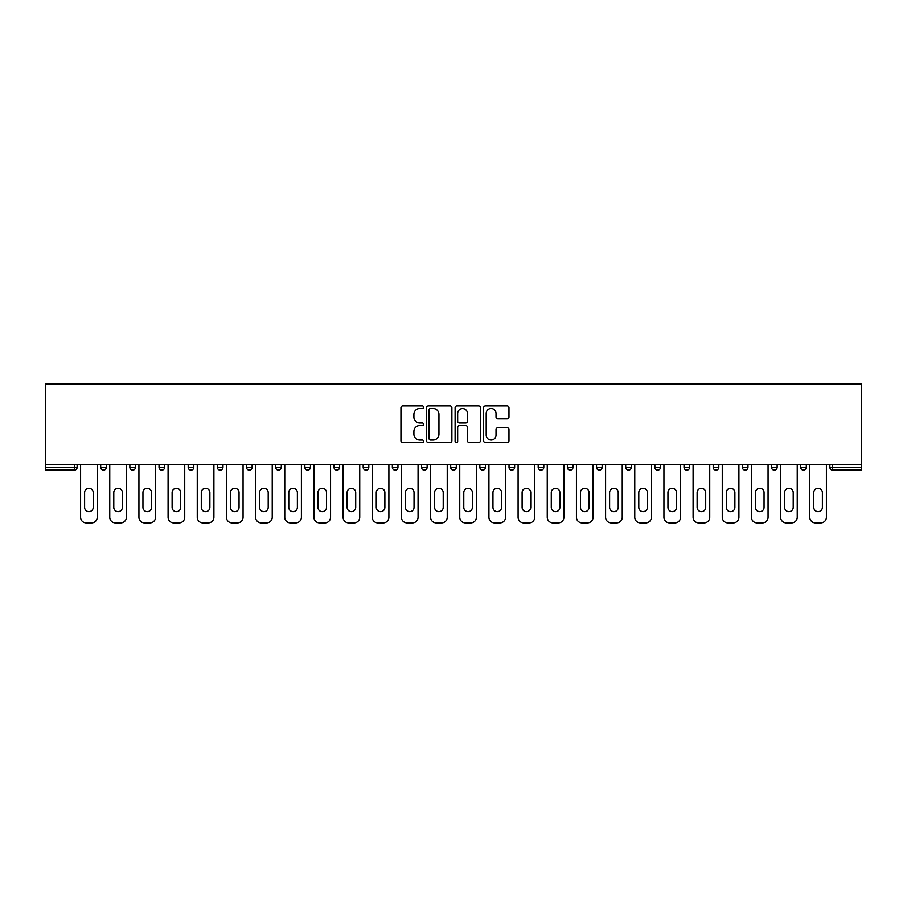 <?xml version="1.0" encoding="UTF-8"?>
<svg xmlns="http://www.w3.org/2000/svg" width="907" height="907" viewBox="0 0 907 907"><rect width="100%" height="100%" fill="white"/><g stroke="black" fill="none" stroke-linecap="round" stroke-linejoin="round"><path stroke-width="1.36" d="M423.592 407.175A1.281 1.281 0 0 0 422.299 405.882L402.799 405.882A1.837 1.837 0 0 0 400.962 407.719L400.962 440.757A1.837 1.837 0 0 0 402.799 442.593L422.299 442.593A1.281 1.281 0 0 0 423.592 441.312A1.281 1.281 0 0 0 422.299 440.02L419.782 440.02A5.873 5.873 0 0 1 413.909 434.147L413.909 431.392A5.873 5.873 0 0 1 419.782 425.519L422.299 425.519A1.281 1.281 0 0 0 423.592 424.238A1.281 1.281 0 0 0 422.299 422.957L419.782 422.957A5.873 5.873 0 0 1 413.909 417.084L413.909 414.329A5.873 5.873 0 0 1 419.782 408.456L422.299 408.456A1.281 1.281 0 0 0 423.592 407.175M507.138 418.83A1.837 1.837 0 0 0 508.974 416.993L508.974 407.719A1.837 1.837 0 0 0 507.138 405.882L485.483 405.882A1.837 1.837 0 0 0 483.646 407.719L483.646 440.757A1.837 1.837 0 0 0 485.483 442.593L507.138 442.593A1.837 1.837 0 0 0 508.974 440.757L508.974 429.567A1.837 1.837 0 0 0 507.138 427.73L497.864 427.73A1.837 1.837 0 0 0 496.027 429.567L496.027 435.111A4.909 4.909 0 0 1 491.118 440.02A4.909 4.909 0 0 1 486.209 435.111L486.209 413.365A4.909 4.909 0 0 1 491.118 408.456A4.909 4.909 0 0 1 496.027 413.365L496.027 416.993A1.837 1.837 0 0 0 497.864 418.83L507.138 418.83M861.65 464.339L45.35 464.339L45.35 384.137L861.65 384.137L861.65 470.143L832.671 470.143A2.8 2.8 0 0 1 829.871 467.332L829.871 464.339M451.89 407.719A1.837 1.837 0 0 0 450.053 405.882L428.399 405.882A1.837 1.837 0 0 0 426.573 407.719L426.573 440.757A1.837 1.837 0 0 0 428.399 442.593L450.053 442.593A1.837 1.837 0 0 0 451.89 440.757L451.89 407.719M456.947 405.882L478.601 405.882A1.837 1.837 0 0 1 480.427 407.719L480.427 440.757A1.837 1.837 0 0 1 478.601 442.593L469.327 442.593A1.837 1.837 0 0 1 467.49 440.757L467.49 427.356A1.837 1.837 0 0 0 465.654 425.519L459.509 425.519A1.837 1.837 0 0 0 457.672 427.356L457.672 441.312A1.281 1.281 0 0 1 456.391 442.593A1.281 1.281 0 0 1 455.11 441.312L455.11 407.719A1.837 1.837 0 0 1 456.947 405.882M74.329 470.143A2.8 2.8 0 0 0 77.129 467.332L74.329 467.332L74.329 470.143A2.8 2.8 0 0 0 77.129 467.332L77.129 464.339L77.129 467.332A2.8 2.8 0 0 1 74.329 470.143L45.35 470.143L45.35 467.332L74.329 467.332L74.329 464.339M45.35 464.339L45.35 467.332M100.688 464.339L100.688 467.332L100.688 464.339M103.5 470.143A2.8 2.8 0 0 1 100.688 467.332A2.8 2.8 0 0 0 103.5 470.143A2.8 2.8 0 0 0 106.3 467.332L106.3 464.339L106.3 467.332A2.8 2.8 0 0 1 103.5 470.143A2.8 2.8 0 0 1 100.688 467.332L106.3 467.332A2.8 2.8 0 0 1 103.5 470.143M129.86 464.339L129.86 467.332L129.86 464.339M135.472 464.339L135.472 467.332L135.472 464.339M159.031 464.339L159.031 467.332L159.031 464.339M164.632 464.339L164.632 467.332A2.8 2.8 0 0 1 161.831 470.143A2.8 2.8 0 0 1 159.031 467.332A2.8 2.8 0 0 0 161.831 470.143A2.8 2.8 0 0 0 164.632 467.332A2.8 2.8 0 0 1 161.831 470.143A2.8 2.8 0 0 1 159.031 467.332L164.632 467.332M188.191 464.339L188.191 467.332L188.191 464.339M193.803 464.339L193.803 467.332L193.803 464.339M217.363 464.339L217.363 467.332L217.363 464.339M222.975 464.339L222.975 467.332L222.975 464.339M252.135 464.339L252.135 467.332L246.523 467.332A2.8 2.8 0 0 0 249.334 470.143A2.8 2.8 0 0 1 246.523 467.332L246.523 464.339M275.694 464.339L275.694 467.332L275.694 464.339M281.306 464.339L281.306 467.332L281.306 464.339M304.865 464.339L304.865 467.332L304.865 464.339M310.466 464.339L310.466 467.332L310.466 464.339M334.025 464.339L334.025 467.332L334.025 464.339M339.637 464.339L339.637 467.332A2.8 2.8 0 0 1 336.837 470.143A2.8 2.8 0 0 1 334.025 467.332L339.637 467.332A2.8 2.8 0 0 1 336.837 470.143M363.197 464.339L363.197 467.332L363.197 464.339M368.809 464.339L368.809 467.332L368.809 464.339M392.357 464.339L392.357 467.332L392.357 464.339M397.969 464.339L397.969 467.332A2.8 2.8 0 0 1 395.169 470.143A2.8 2.8 0 0 1 392.357 467.332L397.969 467.332A2.8 2.8 0 0 1 395.169 470.143M421.528 464.339L421.528 467.332L421.528 464.339M427.14 464.339L427.14 467.332L427.14 464.339M450.7 464.339L450.7 467.332L450.7 464.339M456.3 464.339L456.3 467.332L456.3 464.339M485.472 464.339L485.472 467.332A2.8 2.8 0 0 1 482.671 470.143A2.8 2.8 0 0 1 479.86 467.332L479.86 464.339M514.643 464.339L514.643 467.332A2.8 2.8 0 0 1 511.831 470.143A2.8 2.8 0 0 1 509.031 467.332L509.031 464.339M543.803 464.339L543.803 467.332A2.8 2.8 0 0 1 541.003 470.143A2.8 2.8 0 0 1 538.191 467.332L538.191 464.339M572.975 464.339L572.975 467.332A2.8 2.8 0 0 1 570.163 470.143A2.8 2.8 0 0 1 567.363 467.332L567.363 464.339M599.334 470.143A2.8 2.8 0 0 0 602.135 467.332L602.135 464.339L602.135 467.332A2.8 2.8 0 0 1 599.334 470.143A2.8 2.8 0 0 1 596.534 467.332L596.534 464.339M631.306 464.339L631.306 467.332A2.8 2.8 0 0 1 628.506 470.143A2.8 2.8 0 0 1 625.694 467.332L625.694 464.339M654.865 464.339L654.865 467.332L654.865 464.339M660.477 464.339L660.477 467.332A2.8 2.8 0 0 1 657.666 470.143A2.8 2.8 0 0 1 654.865 467.332L660.477 467.332A2.8 2.8 0 0 1 657.666 470.143M686.837 470.143A2.8 2.8 0 0 0 689.637 467.332L689.637 464.339L689.637 467.332A2.8 2.8 0 0 1 686.837 470.143A2.8 2.8 0 0 1 684.025 467.332L684.025 464.339M713.197 464.339L713.197 467.332L713.197 464.339M718.809 464.339L718.809 467.332A2.8 2.8 0 0 1 715.997 470.143A2.8 2.8 0 0 1 713.197 467.332L718.809 467.332A2.8 2.8 0 0 1 715.997 470.143A2.8 2.8 0 0 0 718.809 467.332M742.368 467.332A2.8 2.8 0 0 0 745.169 470.143A2.8 2.8 0 0 0 747.969 467.332L747.969 464.339L747.969 467.332L742.368 467.332A2.8 2.8 0 0 0 745.169 470.143A2.8 2.8 0 0 1 742.368 467.332L742.368 464.339M771.528 464.339L771.528 467.332L771.528 464.339M777.14 464.339L777.14 467.332L777.14 464.339M806.312 464.339L806.312 467.332A2.8 2.8 0 0 1 803.5 470.143A2.8 2.8 0 0 1 800.7 467.332L800.7 464.339M132.66 470.143A2.8 2.8 0 0 1 129.86 467.332A2.8 2.8 0 0 0 132.66 470.143A2.8 2.8 0 0 0 135.472 467.332A2.8 2.8 0 0 1 132.66 470.143A2.8 2.8 0 0 1 129.86 467.332L135.472 467.332A2.8 2.8 0 0 1 132.66 470.143M191.003 470.143A2.8 2.8 0 0 1 188.191 467.332A2.8 2.8 0 0 0 191.003 470.143A2.8 2.8 0 0 0 193.803 467.332A2.8 2.8 0 0 1 191.003 470.143A2.8 2.8 0 0 1 188.191 467.332L193.803 467.332A2.8 2.8 0 0 1 191.003 470.143M220.163 470.143A2.8 2.8 0 0 1 217.363 467.332A2.8 2.8 0 0 0 220.163 470.143A2.8 2.8 0 0 0 222.975 467.332A2.8 2.8 0 0 1 220.163 470.143A2.8 2.8 0 0 1 217.363 467.332L222.975 467.332A2.8 2.8 0 0 1 220.163 470.143M249.334 470.143A2.8 2.8 0 0 0 252.135 467.332A2.8 2.8 0 0 1 249.334 470.143A2.8 2.8 0 0 1 246.523 467.332M278.494 470.143A2.8 2.8 0 0 1 275.694 467.332A2.8 2.8 0 0 0 278.494 470.143A2.8 2.8 0 0 0 281.306 467.332A2.8 2.8 0 0 1 278.494 470.143A2.8 2.8 0 0 1 275.694 467.332L281.306 467.332A2.8 2.8 0 0 1 278.494 470.143M307.666 470.143A2.8 2.8 0 0 1 304.865 467.332L310.466 467.332A2.8 2.8 0 0 1 307.666 470.143A2.8 2.8 0 0 0 310.466 467.332M365.997 470.143A2.8 2.8 0 0 1 363.197 467.332A2.8 2.8 0 0 0 365.997 470.143A2.8 2.8 0 0 0 368.809 467.332A2.8 2.8 0 0 1 365.997 470.143A2.8 2.8 0 0 1 363.197 467.332L368.809 467.332M424.329 470.143A2.8 2.8 0 0 1 421.528 467.332L427.14 467.332A2.8 2.8 0 0 1 424.329 470.143A2.8 2.8 0 0 0 427.14 467.332M453.5 470.143A2.8 2.8 0 0 1 450.7 467.332A2.8 2.8 0 0 0 453.5 470.143A2.8 2.8 0 0 0 456.3 467.332A2.8 2.8 0 0 1 453.5 470.143A2.8 2.8 0 0 1 450.7 467.332L456.3 467.332A2.8 2.8 0 0 1 453.5 470.143M774.34 470.143A2.8 2.8 0 0 1 771.528 467.332L777.14 467.332A2.8 2.8 0 0 1 774.34 470.143A2.8 2.8 0 0 0 777.14 467.332A2.8 2.8 0 0 1 774.34 470.143M430.417 408.456A1.281 1.281 0 0 0 429.136 409.737L429.136 438.739A1.281 1.281 0 0 0 430.417 440.02L433.081 440.02A5.873 5.873 0 0 0 438.954 434.147L438.954 414.329A5.873 5.873 0 0 0 433.081 408.456L430.417 408.456M467.49 413.456A4.909 4.909 0 0 0 462.581 408.547A4.909 4.909 0 0 0 457.672 413.456L457.672 421.12A1.837 1.837 0 0 0 459.509 422.957L465.654 422.957A1.837 1.837 0 0 0 467.49 421.12L467.49 413.456M93.217 492.58A4.297 4.297 0 0 0 88.909 488.272A4.297 4.297 0 0 0 84.612 492.58A4.297 4.297 0 0 1 88.909 488.272A4.297 4.297 0 0 1 93.217 492.58L93.217 507.342A4.297 4.297 0 0 1 88.909 511.65A4.297 4.297 0 0 1 84.612 507.342A4.297 4.297 0 0 0 88.909 511.65A4.297 4.297 0 0 0 93.217 507.342M80.598 464.339L80.598 517.251L80.598 464.339M86.199 522.863L91.63 522.863L86.199 522.863A5.612 5.612 0 0 1 80.598 517.251M97.23 464.339L97.23 517.251L97.23 464.339M84.612 507.342L84.612 492.58M91.63 522.863A5.612 5.612 0 0 0 97.23 517.251M122.377 492.58A4.297 4.297 0 0 0 118.08 488.272A4.297 4.297 0 0 0 113.783 492.58A4.297 4.297 0 0 1 118.08 488.272A4.297 4.297 0 0 1 122.377 492.58L122.377 507.342A4.297 4.297 0 0 1 118.08 511.65A4.297 4.297 0 0 1 113.783 507.342A4.297 4.297 0 0 0 118.08 511.65A4.297 4.297 0 0 0 122.377 507.342M109.758 464.339L109.758 517.251L109.758 464.339M115.37 522.863L120.79 522.863L115.37 522.863A5.612 5.612 0 0 1 109.758 517.251M126.402 464.339L126.402 517.251L126.402 464.339M151.548 492.58A4.297 4.297 0 0 0 147.251 488.272A4.297 4.297 0 0 0 142.943 492.58A4.297 4.297 0 0 1 147.251 488.272A4.297 4.297 0 0 1 151.548 492.58L151.548 507.342A4.297 4.297 0 0 1 147.251 511.65A4.297 4.297 0 0 1 142.943 507.342A4.297 4.297 0 0 0 147.251 511.65A4.297 4.297 0 0 0 151.548 507.342M138.93 464.339L138.93 517.251L138.93 464.339M144.542 522.863L149.961 522.863L144.542 522.863A5.612 5.612 0 0 1 138.93 517.251M155.562 464.339L155.562 517.251L155.562 464.339M180.72 492.58A4.297 4.297 0 0 0 176.411 488.272A4.297 4.297 0 0 0 172.115 492.58A4.297 4.297 0 0 1 176.411 488.272A4.297 4.297 0 0 1 180.72 492.58L180.72 507.342A4.297 4.297 0 0 1 176.411 511.65A4.297 4.297 0 0 1 172.115 507.342A4.297 4.297 0 0 0 176.411 511.65A4.297 4.297 0 0 0 180.72 507.342M168.09 464.339L168.09 517.251L168.09 464.339M173.702 522.863L179.121 522.863L173.702 522.863A5.612 5.612 0 0 1 168.09 517.251M184.733 464.339L184.733 517.251L184.733 464.339M209.88 492.58A4.297 4.297 0 0 0 205.583 488.272A4.297 4.297 0 0 0 201.286 492.58A4.297 4.297 0 0 1 205.583 488.272A4.297 4.297 0 0 1 209.88 492.58L209.88 507.342A4.297 4.297 0 0 1 205.583 511.65A4.297 4.297 0 0 1 201.286 507.342A4.297 4.297 0 0 0 205.583 511.65A4.297 4.297 0 0 0 209.88 507.342M197.261 464.339L197.261 517.251L197.261 464.339M202.873 522.863L208.293 522.863L202.873 522.863A5.612 5.612 0 0 1 197.261 517.251M213.905 464.339L213.905 517.251L213.905 464.339M239.051 492.58A4.297 4.297 0 0 0 234.743 488.272A4.297 4.297 0 0 0 230.446 492.58A4.297 4.297 0 0 1 234.743 488.272A4.297 4.297 0 0 1 239.051 492.58L239.051 507.342A4.297 4.297 0 0 1 234.743 511.65A4.297 4.297 0 0 1 230.446 507.342A4.297 4.297 0 0 0 234.743 511.65A4.297 4.297 0 0 0 239.051 507.342M226.433 464.339L226.433 517.251L226.433 464.339M232.033 522.863L237.464 522.863L232.033 522.863A5.612 5.612 0 0 1 226.433 517.251M243.065 464.339L243.065 517.251L243.065 464.339M113.783 507.342L113.783 492.58M120.79 522.863A5.612 5.612 0 0 0 126.402 517.251M142.943 507.342L142.943 492.58M149.961 522.863A5.612 5.612 0 0 0 155.562 517.251M172.115 507.342L172.115 492.58M179.121 522.863A5.612 5.612 0 0 0 184.733 517.251M201.286 507.342L201.286 492.58M208.293 522.863A5.612 5.612 0 0 0 213.905 517.251M230.446 507.342L230.446 492.58M237.464 522.863A5.612 5.612 0 0 0 243.065 517.251M268.211 492.58A4.297 4.297 0 0 0 263.914 488.272A4.297 4.297 0 0 0 259.617 492.58A4.297 4.297 0 0 1 263.914 488.272A4.297 4.297 0 0 1 268.211 492.58L268.211 507.342A4.297 4.297 0 0 1 263.914 511.65A4.297 4.297 0 0 1 259.617 507.342A4.297 4.297 0 0 0 263.914 511.65A4.297 4.297 0 0 0 268.211 507.342M255.593 464.339L255.593 517.251L255.593 464.339M261.205 522.863L266.624 522.863L261.205 522.863A5.612 5.612 0 0 1 255.593 517.251M272.236 464.339L272.236 517.251L272.236 464.339M259.617 507.342L259.617 492.58M266.624 522.863A5.612 5.612 0 0 0 272.236 517.251M297.383 492.58A4.297 4.297 0 0 0 293.086 488.272A4.297 4.297 0 0 0 288.777 492.58A4.297 4.297 0 0 1 293.086 488.272A4.297 4.297 0 0 1 297.383 492.58L297.383 507.342A4.297 4.297 0 0 1 293.086 511.65A4.297 4.297 0 0 1 288.777 507.342A4.297 4.297 0 0 0 293.086 511.65A4.297 4.297 0 0 0 297.383 507.342M284.764 464.339L284.764 517.251L284.764 464.339M290.376 522.863L295.795 522.863L290.376 522.863A5.612 5.612 0 0 1 284.764 517.251M301.407 464.339L301.407 517.251L301.407 464.339M288.777 507.342L288.777 492.58M295.795 522.863A5.612 5.612 0 0 0 301.407 517.251M326.554 492.58A4.297 4.297 0 0 0 322.246 488.272A4.297 4.297 0 0 0 317.949 492.58A4.297 4.297 0 0 1 322.246 488.272A4.297 4.297 0 0 1 326.554 492.58L326.554 507.342A4.297 4.297 0 0 1 322.246 511.65A4.297 4.297 0 0 1 317.949 507.342A4.297 4.297 0 0 0 322.246 511.65A4.297 4.297 0 0 0 326.554 507.342M313.924 464.339L313.924 517.251L313.924 464.339M319.536 522.863L324.955 522.863L319.536 522.863A5.612 5.612 0 0 1 313.924 517.251M330.567 464.339L330.567 517.251L330.567 464.339M317.949 507.342L317.949 492.58M324.955 522.863A5.612 5.612 0 0 0 330.567 517.251M355.714 492.58A4.297 4.297 0 0 0 351.417 488.272A4.297 4.297 0 0 0 347.12 492.58A4.297 4.297 0 0 1 351.417 488.272A4.297 4.297 0 0 1 355.714 492.58L355.714 507.342A4.297 4.297 0 0 1 351.417 511.65A4.297 4.297 0 0 1 347.12 507.342A4.297 4.297 0 0 0 351.417 511.65A4.297 4.297 0 0 0 355.714 507.342M343.095 464.339L343.095 517.251L343.095 464.339M348.707 522.863L354.127 522.863L348.707 522.863A5.612 5.612 0 0 1 343.095 517.251M359.739 464.339L359.739 517.251L359.739 464.339M347.12 507.342L347.12 492.58M354.127 522.863A5.612 5.612 0 0 0 359.739 517.251M384.885 492.58A4.297 4.297 0 0 0 380.577 488.272A4.297 4.297 0 0 0 376.28 492.58A4.297 4.297 0 0 1 380.577 488.272A4.297 4.297 0 0 1 384.885 492.58L384.885 507.342A4.297 4.297 0 0 1 380.577 511.65A4.297 4.297 0 0 1 376.28 507.342A4.297 4.297 0 0 0 380.577 511.65A4.297 4.297 0 0 0 384.885 507.342M372.267 464.339L372.267 517.251L372.267 464.339M377.868 522.863L383.298 522.863L377.868 522.863A5.612 5.612 0 0 1 372.267 517.251M388.899 464.339L388.899 517.251L388.899 464.339M376.28 507.342L376.28 492.58M383.298 522.863A5.612 5.612 0 0 0 388.899 517.251M414.046 492.58A4.297 4.297 0 0 0 409.749 488.272A4.297 4.297 0 0 0 405.452 492.58A4.297 4.297 0 0 1 409.749 488.272A4.297 4.297 0 0 1 414.046 492.58L414.046 507.342A4.297 4.297 0 0 1 409.749 511.65A4.297 4.297 0 0 1 405.452 507.342A4.297 4.297 0 0 0 409.749 511.65A4.297 4.297 0 0 0 414.046 507.342M401.427 464.339L401.427 517.251L401.427 464.339M407.039 522.863L412.458 522.863L407.039 522.863A5.612 5.612 0 0 1 401.427 517.251M418.07 464.339L418.07 517.251L418.07 464.339M405.452 507.342L405.452 492.58M412.458 522.863A5.612 5.612 0 0 0 418.07 517.251M443.217 492.58A4.297 4.297 0 0 0 438.92 488.272A4.297 4.297 0 0 0 434.612 492.58A4.297 4.297 0 0 1 438.92 488.272A4.297 4.297 0 0 1 443.217 492.58L443.217 507.342A4.297 4.297 0 0 1 438.92 511.65A4.297 4.297 0 0 1 434.612 507.342A4.297 4.297 0 0 0 438.92 511.65A4.297 4.297 0 0 0 443.217 507.342M430.598 464.339L430.598 517.251L430.598 464.339M436.21 522.863L441.63 522.863L436.21 522.863A5.612 5.612 0 0 1 430.598 517.251M447.242 464.339L447.242 517.251L447.242 464.339M434.612 507.342L434.612 492.58M441.63 522.863A5.612 5.612 0 0 0 447.242 517.251M472.388 492.58A4.297 4.297 0 0 0 468.08 488.272A4.297 4.297 0 0 0 463.783 492.58A4.297 4.297 0 0 1 468.08 488.272A4.297 4.297 0 0 1 472.388 492.58L472.388 507.342A4.297 4.297 0 0 1 468.08 511.65A4.297 4.297 0 0 1 463.783 507.342A4.297 4.297 0 0 0 468.08 511.65A4.297 4.297 0 0 0 472.388 507.342M459.758 464.339L459.758 517.251L459.758 464.339M465.37 522.863L470.79 522.863L465.37 522.863A5.612 5.612 0 0 1 459.758 517.251M476.402 464.339L476.402 517.251L476.402 464.339M463.783 507.342L463.783 492.58M470.79 522.863A5.612 5.612 0 0 0 476.402 517.251M501.548 492.58A4.297 4.297 0 0 0 497.251 488.272A4.297 4.297 0 0 0 492.955 492.58A4.297 4.297 0 0 1 497.251 488.272A4.297 4.297 0 0 1 501.548 492.58L501.548 507.342A4.297 4.297 0 0 1 497.251 511.65A4.297 4.297 0 0 1 492.955 507.342A4.297 4.297 0 0 0 497.251 511.65A4.297 4.297 0 0 0 501.548 507.342M488.93 464.339L488.93 517.251L488.93 464.339M494.542 522.863L499.961 522.863L494.542 522.863A5.612 5.612 0 0 1 488.93 517.251M505.573 464.339L505.573 517.251L505.573 464.339M492.955 507.342L492.955 492.58M499.961 522.863A5.612 5.612 0 0 0 505.573 517.251M530.72 492.58A4.297 4.297 0 0 0 526.423 488.272A4.297 4.297 0 0 0 522.115 492.58A4.297 4.297 0 0 1 526.423 488.272A4.297 4.297 0 0 1 530.72 492.58L530.72 507.342A4.297 4.297 0 0 1 526.423 511.65A4.297 4.297 0 0 1 522.115 507.342A4.297 4.297 0 0 0 526.423 511.65A4.297 4.297 0 0 0 530.72 507.342M518.101 464.339L518.101 517.251L518.101 464.339M523.702 522.863L529.132 522.863L523.702 522.863A5.612 5.612 0 0 1 518.101 517.251M534.733 464.339L534.733 517.251L534.733 464.339M522.115 507.342L522.115 492.58M529.132 522.863A5.612 5.612 0 0 0 534.733 517.251M559.88 492.58A4.297 4.297 0 0 0 555.583 488.272A4.297 4.297 0 0 0 551.286 492.58A4.297 4.297 0 0 1 555.583 488.272A4.297 4.297 0 0 1 559.88 492.58L559.88 507.342A4.297 4.297 0 0 1 555.583 511.65A4.297 4.297 0 0 1 551.286 507.342A4.297 4.297 0 0 0 555.583 511.65A4.297 4.297 0 0 0 559.88 507.342M547.261 464.339L547.261 517.251L547.261 464.339M552.873 522.863L558.293 522.863L552.873 522.863A5.612 5.612 0 0 1 547.261 517.251M563.905 464.339L563.905 517.251L563.905 464.339M551.286 507.342L551.286 492.58M558.293 522.863A5.612 5.612 0 0 0 563.905 517.251M589.051 492.58A4.297 4.297 0 0 0 584.754 488.272A4.297 4.297 0 0 0 580.446 492.58A4.297 4.297 0 0 1 584.754 488.272A4.297 4.297 0 0 1 589.051 492.58L589.051 507.342A4.297 4.297 0 0 1 584.754 511.65A4.297 4.297 0 0 1 580.446 507.342A4.297 4.297 0 0 0 584.754 511.65A4.297 4.297 0 0 0 589.051 507.342M576.433 464.339L576.433 517.251L576.433 464.339M582.045 522.863L587.464 522.863L582.045 522.863A5.612 5.612 0 0 1 576.433 517.251M593.076 464.339L593.076 517.251L593.076 464.339M580.446 507.342L580.446 492.58M587.464 522.863A5.612 5.612 0 0 0 593.076 517.251M618.223 492.58A4.297 4.297 0 0 0 613.914 488.272A4.297 4.297 0 0 0 609.617 492.58A4.297 4.297 0 0 1 613.914 488.272A4.297 4.297 0 0 1 618.223 492.58L618.223 507.342A4.297 4.297 0 0 1 613.914 511.65A4.297 4.297 0 0 1 609.617 507.342A4.297 4.297 0 0 0 613.914 511.65A4.297 4.297 0 0 0 618.223 507.342M605.593 464.339L605.593 517.251L605.593 464.339M611.205 522.863L616.624 522.863L611.205 522.863A5.612 5.612 0 0 1 605.593 517.251M622.236 464.339L622.236 517.251L622.236 464.339M609.617 507.342L609.617 492.58M616.624 522.863A5.612 5.612 0 0 0 622.236 517.251M647.383 492.58A4.297 4.297 0 0 0 643.086 488.272A4.297 4.297 0 0 0 638.789 492.58A4.297 4.297 0 0 1 643.086 488.272A4.297 4.297 0 0 1 647.383 492.58L647.383 507.342A4.297 4.297 0 0 1 643.086 511.65A4.297 4.297 0 0 1 638.789 507.342A4.297 4.297 0 0 0 643.086 511.65A4.297 4.297 0 0 0 647.383 507.342M634.764 464.339L634.764 517.251L634.764 464.339M640.376 522.863L645.795 522.863L640.376 522.863A5.612 5.612 0 0 1 634.764 517.251M651.407 464.339L651.407 517.251L651.407 464.339M638.789 507.342L638.789 492.58M645.795 522.863A5.612 5.612 0 0 0 651.407 517.251M676.554 492.58A4.297 4.297 0 0 0 672.257 488.272A4.297 4.297 0 0 0 667.949 492.58A4.297 4.297 0 0 1 672.257 488.272A4.297 4.297 0 0 1 676.554 492.58L676.554 507.342A4.297 4.297 0 0 1 672.257 511.65A4.297 4.297 0 0 1 667.949 507.342A4.297 4.297 0 0 0 672.257 511.65A4.297 4.297 0 0 0 676.554 507.342M663.935 464.339L663.935 517.251L663.935 464.339M669.536 522.863L674.967 522.863L669.536 522.863A5.612 5.612 0 0 1 663.935 517.251M680.567 464.339L680.567 517.251L680.567 464.339M667.949 507.342L667.949 492.58M674.967 522.863A5.612 5.612 0 0 0 680.567 517.251M705.714 492.58A4.297 4.297 0 0 0 701.417 488.272A4.297 4.297 0 0 0 697.12 492.58A4.297 4.297 0 0 1 701.417 488.272A4.297 4.297 0 0 1 705.714 492.58L705.714 507.342A4.297 4.297 0 0 1 701.417 511.65A4.297 4.297 0 0 1 697.12 507.342A4.297 4.297 0 0 0 701.417 511.65A4.297 4.297 0 0 0 705.714 507.342M693.095 464.339L693.095 517.251L693.095 464.339M698.707 522.863L704.127 522.863L698.707 522.863A5.612 5.612 0 0 1 693.095 517.251M709.739 464.339L709.739 517.251L709.739 464.339M697.12 507.342L697.12 492.58M704.127 522.863A5.612 5.612 0 0 0 709.739 517.251M734.885 492.58A4.297 4.297 0 0 0 730.588 488.272A4.297 4.297 0 0 0 726.28 492.58A4.297 4.297 0 0 1 730.588 488.272A4.297 4.297 0 0 1 734.885 492.58L734.885 507.342A4.297 4.297 0 0 1 730.588 511.65A4.297 4.297 0 0 1 726.28 507.342A4.297 4.297 0 0 0 730.588 511.65A4.297 4.297 0 0 0 734.885 507.342M722.267 464.339L722.267 517.251L722.267 464.339M727.879 522.863L733.298 522.863L727.879 522.863A5.612 5.612 0 0 1 722.267 517.251M738.91 464.339L738.91 517.251L738.91 464.339M726.28 507.342L726.28 492.58M733.298 522.863A5.612 5.612 0 0 0 738.91 517.251M764.057 492.58A4.297 4.297 0 0 0 759.749 488.272A4.297 4.297 0 0 0 755.452 492.58A4.297 4.297 0 0 1 759.749 488.272A4.297 4.297 0 0 1 764.057 492.58L764.057 507.342A4.297 4.297 0 0 1 759.749 511.65A4.297 4.297 0 0 1 755.452 507.342A4.297 4.297 0 0 0 759.749 511.65A4.297 4.297 0 0 0 764.057 507.342M751.438 464.339L751.438 517.251L751.438 464.339M757.039 522.863L762.458 522.863L757.039 522.863A5.612 5.612 0 0 1 751.438 517.251M768.07 464.339L768.07 517.251L768.07 464.339M755.452 507.342L755.452 492.58M762.458 522.863A5.612 5.612 0 0 0 768.07 517.251M793.217 492.58A4.297 4.297 0 0 0 788.92 488.272A4.297 4.297 0 0 0 784.623 492.58A4.297 4.297 0 0 1 788.92 488.272A4.297 4.297 0 0 1 793.217 492.58L793.217 507.342A4.297 4.297 0 0 1 788.92 511.65A4.297 4.297 0 0 1 784.623 507.342A4.297 4.297 0 0 0 788.92 511.65A4.297 4.297 0 0 0 793.217 507.342M780.598 464.339L780.598 517.251L780.598 464.339M786.21 522.863L791.63 522.863L786.21 522.863A5.612 5.612 0 0 1 780.598 517.251M797.242 464.339L797.242 517.251L797.242 464.339M784.623 507.342L784.623 492.58M791.63 522.863A5.612 5.612 0 0 0 797.242 517.251M822.388 492.58A4.297 4.297 0 0 0 818.091 488.272A4.297 4.297 0 0 0 813.783 492.58A4.297 4.297 0 0 1 818.091 488.272A4.297 4.297 0 0 1 822.388 492.58L822.388 507.342A4.297 4.297 0 0 1 818.091 511.65A4.297 4.297 0 0 1 813.783 507.342A4.297 4.297 0 0 0 818.091 511.65A4.297 4.297 0 0 0 822.388 507.342M809.77 464.339L809.77 517.251L809.77 464.339M815.37 522.863L820.801 522.863L815.37 522.863A5.612 5.612 0 0 1 809.77 517.251M826.402 464.339L826.402 517.251L826.402 464.339M813.783 507.342L813.783 492.58M820.801 522.863A5.612 5.612 0 0 0 826.402 517.251M832.671 464.339L832.671 467.332L861.65 467.332M829.871 467.332L832.671 467.332L832.671 470.143M482.671 470.143A2.8 2.8 0 0 0 485.472 467.332L479.86 467.332M511.831 470.143A2.8 2.8 0 0 0 514.643 467.332L509.031 467.332M541.003 470.143A2.8 2.8 0 0 0 543.803 467.332L538.191 467.332M570.163 470.143A2.8 2.8 0 0 0 572.975 467.332L567.363 467.332M602.135 467.332L596.534 467.332M628.506 470.143A2.8 2.8 0 0 0 631.306 467.332L625.694 467.332M689.637 467.332L684.025 467.332M745.169 470.143A2.8 2.8 0 0 0 747.969 467.332M803.5 470.143A2.8 2.8 0 0 0 806.312 467.332L800.7 467.332"/></g></svg>
